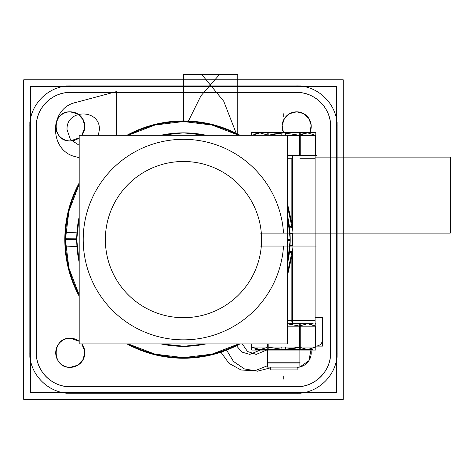 <?xml version="1.0" encoding="UTF-8"?>
<svg xmlns="http://www.w3.org/2000/svg" width="474" height="474" viewBox="0 0 474 474"><rect width="100%" height="100%" fill="white"/><g stroke="black" fill="none" stroke-linecap="round" stroke-linejoin="round"><path stroke-width="0.71" d="M79.188 343.893L79.188 135.28L287.558 135.28L287.558 343.893L79.188 343.893M283.529 233.119A100.263 100.263 0 0 0 131.488 153.854A100.263 100.263 0 0 0 131.488 325.318A100.263 100.263 0 0 0 283.529 246.053A100.263 100.263 0 0 1 131.488 325.318A100.263 100.263 0 0 1 131.488 153.854A100.263 100.263 0 0 1 283.529 233.119A100.263 100.263 0 0 0 131.488 153.854A100.263 100.263 0 0 0 131.488 325.318A100.263 100.263 0 0 0 283.529 246.053A100.263 100.263 0 0 1 131.488 325.318A100.263 100.263 0 0 1 131.488 153.854A100.263 100.263 0 0 1 283.529 233.119A100.263 100.263 0 0 0 131.488 153.854A100.263 100.263 0 0 0 131.488 325.318A100.263 100.263 0 0 0 283.529 246.053M290.177 239.885L287.558 239.88M290.177 239.287L287.558 239.299M316.229 246.053L260.238 246.053M292.357 246.053L290.005 246.053L292.357 246.053L290.005 246.053L291.866 246.053L290.005 246.053L289.786 249.022M313.13 323.677L287.558 323.677M313.13 155.496L287.558 155.496M315.109 158.731L299.906 158.731M79.188 182.982A118.66 118.66 0 0 0 65.051 247.037L76.954 246.29A106.733 106.733 0 0 1 79.188 216.861L76.741 239.589L65.424 239.589A118.05 118.05 0 0 0 79.188 294.911L68.914 268.094L65.424 239.589A118.05 118.05 0 0 0 79.188 294.911L68.914 268.094L65.424 239.589L76.723 239.589L65.424 239.589A118.05 118.05 0 0 0 79.188 294.911A118.05 118.05 0 0 1 65.424 239.589L76.723 239.589L65.424 239.589A118.05 118.05 0 0 0 79.188 294.911M160.852 135.28A106.733 106.733 0 0 1 206.095 135.28L183.474 132.856L160.852 135.28M288.66 221.518L287.558 215.978A106.733 106.733 0 0 1 289.993 246.29M292.357 321.935C322.047 321.935 322.047 321.935 292.357 321.935M291.854 321.816L291.854 320.507M292.671 320.507L315.109 320.507L315.109 321.935M315.109 320.442L292.671 320.442L315.109 320.442L315.109 246.053M291.854 320.442L287.558 320.442L291.854 320.442L287.558 320.442L291.854 320.442L291.854 258.395M316.229 233.119L260.238 233.119M292.357 233.119L290.005 233.119L292.357 233.119L290.005 233.119L291.866 233.119L290.005 233.119L289.786 230.151M289.993 232.888A106.733 106.733 0 0 1 287.558 263.194L288.642 257.791M206.083 343.893A106.733 106.733 0 0 1 160.858 343.893L184.742 346.31L206.083 343.893L183.474 346.316L160.858 343.893M79.188 216.861L76.741 239.589L79.188 262.312A106.733 106.733 0 0 1 76.954 232.888L65.051 232.136A118.66 118.66 0 0 0 79.188 296.197M292.411 252.761L293.027 245.781L290.094 245.556L289.501 252.287L292.411 252.761M287.558 263.449L289.626 251.226L290.094 245.556M287.558 272.497L291.854 252.375L289.531 252.026L291.854 252.375L287.558 272.497L291.854 252.375L289.531 252.026L291.854 252.375L287.558 272.497L291.854 252.375L289.531 252.026M287.558 275.169L292.808 251.688L289.626 251.226M292.547 323.677L292.547 253.827L292.547 323.677M292.547 245.751L292.547 233.421L292.547 245.751M292.547 155.496L292.547 225.346L292.547 155.496L316.751 155.496M287.558 206.676L291.854 226.803L287.558 206.676L291.854 226.803L287.558 206.676L291.854 226.803L289.531 227.153M291.854 220.777L291.854 158.731L287.558 158.731L291.854 158.731L287.558 158.731L291.854 158.731L291.854 220.777M290.094 233.617L289.501 226.886L292.411 226.418L293.027 233.392L290.035 233.611L289.567 227.935L292.808 227.484L287.558 204.004M289.626 227.947L287.558 215.723M290.064 320.442L292.612 320.442M206.16 343.893A106.745 106.745 0 0 1 160.781 343.893M79.188 262.389A106.745 106.745 0 0 1 76.936 232.882M240.034 343.893A118.66 118.66 0 0 1 126.908 343.893M128.193 343.893A118.05 118.05 0 0 0 238.754 343.893L211.955 354.149L183.474 357.639L154.992 354.149L128.193 343.893A118.05 118.05 0 0 0 238.754 343.893L211.955 354.149L183.474 357.639L154.992 354.149L128.193 343.893A118.05 118.05 0 0 0 238.754 343.893A118.05 118.05 0 0 1 128.193 343.893A118.05 118.05 0 0 0 238.754 343.893M336.516 392.632L336.516 86.541L30.425 86.541L30.425 392.632L336.516 392.632M296.671 92.43A33.962 33.962 0 0 1 330.633 126.386L330.633 352.786A33.962 33.962 0 0 1 296.671 386.748L70.276 386.748A33.962 33.962 0 0 1 36.314 352.786L36.314 126.386A33.962 33.962 0 0 1 70.276 92.43L296.671 92.43L70.276 92.43A33.962 33.962 0 0 0 36.314 126.386L36.314 352.786A33.962 33.962 0 0 0 70.276 386.748L296.671 386.748A33.962 33.962 0 0 0 330.633 352.786L330.633 126.386A33.962 33.962 0 0 0 296.671 92.43A33.962 33.962 0 0 1 330.633 126.386A33.962 33.962 0 0 0 296.671 92.43L70.276 92.43A33.962 33.962 0 0 0 36.314 126.386A33.962 33.962 0 0 1 70.276 92.43L296.671 92.43L70.276 92.43C52.128 91.962 35.846 108.244 36.314 126.386L36.314 352.786A33.962 33.962 0 0 0 70.276 386.748A33.962 33.962 0 0 1 36.314 352.786L36.314 126.386L36.314 352.786C35.846 370.935 52.128 387.217 70.276 386.748L296.671 386.748A33.962 33.962 0 0 0 330.633 352.786A33.962 33.962 0 0 1 296.671 386.748L70.276 386.748L296.671 386.748C314.819 387.217 331.101 370.935 330.633 352.786L330.633 126.386C331.101 108.244 314.819 91.962 296.671 92.43L70.276 92.43C52.128 91.962 35.846 108.244 36.314 126.386L36.314 352.786C35.846 370.935 52.128 387.217 70.276 386.748L296.671 386.748C314.819 387.217 331.101 370.935 330.633 352.786L330.633 126.386C331.101 108.244 314.819 91.962 296.671 92.43A33.962 33.962 0 0 1 330.633 126.386M238.754 135.28A118.05 118.05 0 0 0 128.187 135.28L154.992 125.023L183.474 121.54L211.955 125.023L238.754 135.28A118.05 118.05 0 0 0 128.187 135.28L154.992 125.023L183.474 121.54L211.955 125.023L238.754 135.28A118.05 118.05 0 0 0 128.187 135.28A118.05 118.05 0 0 1 238.754 135.28A118.05 118.05 0 0 0 128.187 135.28M79.188 184.262A118.05 118.05 0 0 0 65.424 239.589L68.914 211.084L79.188 184.262A118.05 118.05 0 0 0 65.424 239.589L68.914 211.084L79.188 184.262A118.05 118.05 0 0 0 65.424 239.589A118.05 118.05 0 0 1 79.188 184.262A118.05 118.05 0 0 0 65.424 239.589M71.189 140.914A14.552 14.552 0 0 1 55.719 126.386A14.552 14.552 0 0 1 71.189 111.864M69.358 111.864A14.552 14.552 0 0 1 81.795 135.28L84.757 127.844L83.335 119.969L77.967 114.033L70.276 111.834L77.967 114.033L83.335 119.969L84.757 127.844L81.795 135.28L84.757 127.844L83.335 119.969L77.967 114.033L70.276 111.834L77.967 114.033L83.335 119.969L84.757 127.844L81.795 135.28M79.188 137.893L70.276 140.944L79.188 137.893A14.552 14.552 0 0 1 69.358 140.914M343.247 399.363L343.247 79.816L23.7 79.816L23.7 399.363L343.247 399.363M337.079 351.518A40.426 40.426 0 0 1 336.516 359.624L336.848 357.313M301.197 392.958L303.508 392.632A40.426 40.426 0 0 1 295.403 393.195M336.516 352.786L337.103 352.786L337.103 126.386L336.516 126.386L337.103 126.386C337.66 104.784 318.273 85.403 296.671 85.96L70.276 85.96L70.276 86.541L70.276 85.96C48.668 85.403 29.287 104.784 29.844 126.386L29.844 352.786L30.425 352.786L29.844 352.786C29.287 374.389 48.668 393.77 70.276 393.213L296.671 393.213L296.671 392.632L296.671 393.213C318.273 393.77 337.66 374.389 337.103 352.786L337.103 126.386C337.66 104.784 318.273 85.403 296.671 85.96L70.276 85.96C48.668 85.403 29.287 104.784 29.844 126.386L29.844 352.786C29.287 374.389 48.668 393.77 70.276 393.213L296.671 393.213C318.273 393.77 337.66 374.389 337.103 352.786L336.516 352.786M337.073 357.313L336.516 357.313M337.073 121.859L336.516 121.859M330.633 357.254L330.633 354.143M336.516 354.143L337.103 354.143M337.103 357.254L336.516 357.254M296.671 86.541L296.671 85.96L296.671 86.541M301.197 85.99L301.197 86.541M65.744 85.99L65.744 86.541M301.138 92.43L298.028 92.43M298.028 86.541L298.028 85.96M301.138 85.96L301.138 86.541M30.425 126.386L29.844 126.386L30.425 126.386M29.874 121.859L30.425 121.859M29.874 357.313L30.425 357.313M36.314 121.925L36.314 125.029M30.425 125.029L29.844 125.029M29.844 121.925L30.425 121.925M70.276 392.632L70.276 393.213L70.276 392.632M65.744 393.189L65.744 392.632M301.197 393.189L301.197 392.632M65.809 386.748L68.92 386.748M68.92 392.632L68.92 393.213M65.809 393.213L65.809 392.632M301.197 393.213L65.744 393.213M71.544 393.195A40.426 40.426 0 0 1 63.439 392.632L65.744 392.958M30.099 357.313L30.425 359.624A40.426 40.426 0 0 1 29.868 351.518M29.844 357.313L29.844 121.859M29.868 127.66A40.426 40.426 0 0 1 30.425 119.555L30.099 121.859M65.744 86.215L63.439 86.541A40.426 40.426 0 0 1 71.544 85.978M65.744 85.96L301.197 85.96M295.403 85.978A40.426 40.426 0 0 1 303.508 86.541L301.197 86.215M336.848 121.859L336.516 119.555A40.426 40.426 0 0 1 337.079 127.66M337.103 121.859L337.103 357.313M283.422 132.406L282.154 125.326L284.436 118.506L289.703 113.612L296.671 111.834L289.703 113.612L284.436 118.506L282.154 125.326L283.422 132.406L282.154 125.326L284.436 118.506L289.703 113.612L296.671 111.834L289.703 113.612L284.436 118.506L282.154 125.326L283.422 132.406A14.552 14.552 0 0 1 297.589 111.864M295.758 111.864A14.552 14.552 0 0 1 309.925 132.406L311.187 125.326L308.906 118.506L303.638 113.612L296.671 111.834L303.638 113.612L308.906 118.506L311.187 125.326L309.925 132.406L311.187 125.326L308.906 118.506L303.638 113.612L296.671 111.834L303.638 113.612L308.906 118.506L311.187 125.326L309.925 132.406M297.589 367.314A14.552 14.552 0 0 1 297.157 367.332A14.552 14.552 0 0 0 299.177 367.125L297.157 367.332L299.177 367.125M310.968 350.073A14.552 14.552 0 0 1 299.906 366.977L308.852 360.755L310.968 350.073L308.852 360.755L299.906 366.977L308.852 360.755L310.968 350.073L308.852 360.755L299.906 366.977M71.189 367.314A14.552 14.552 0 0 1 55.719 352.786A14.552 14.552 0 0 1 71.189 338.264M69.358 338.264A14.552 14.552 0 0 1 79.188 341.286L70.276 338.235L79.188 341.286M81.795 343.893L84.757 351.329L83.335 359.209L77.967 365.14L70.276 367.338L77.967 365.14L83.335 359.209L84.757 351.329L81.795 343.893L84.757 351.329L83.335 359.209L77.967 365.14L70.276 367.338L77.967 365.14L83.335 359.209L84.757 351.329L81.795 343.893A14.552 14.552 0 0 1 69.358 367.314M76.936 246.29A106.745 106.745 0 0 1 79.188 216.784M160.775 135.28A106.745 106.745 0 0 1 206.172 135.28M126.908 135.28A118.66 118.66 0 0 1 240.04 135.28M261.429 234.683A78.109 78.109 0 0 1 183.474 317.693A78.109 78.109 0 0 1 105.518 234.683M105.518 244.489A78.109 78.109 0 0 1 183.474 161.48A78.109 78.109 0 0 1 261.429 244.489M255.142 349.551L312.325 349.551M285.455 349.611L285.733 347.039L285.455 349.611L285.733 347.039L251.895 347.039M251.99 347.098L259.93 349.551L251.99 347.098L259.93 349.551L251.99 347.098L257.951 349.391M267.863 347.098L283.736 349.551L267.863 347.098L283.736 349.551L267.863 347.098L283.736 349.551L299.023 347.264M267.229 343.893L267.229 350.073L251.676 350.073L251.676 343.893M251.99 343.893L251.99 346.944M268.183 350.073L268.183 343.893M259.93 349.551L267.229 347.454L259.93 349.551M267.863 343.893L267.863 346.956M267.229 350.073L300.243 350.073L300.243 323.161M299.609 346.944L299.609 326.26M299.29 326.041L287.558 323.831L299.29 326.041M315.577 326.189L287.558 326.189M315.477 326.136L307.543 323.677L315.477 326.136L307.543 323.677L315.477 326.136L309.522 323.843M299.29 350.073L299.29 323.161M300.243 350.073L315.797 350.073L315.797 323.161M307.543 323.677L300.243 325.78L307.543 323.677M315.477 347.098L307.543 349.551L315.477 347.098L307.543 349.551L315.477 347.098L307.543 349.551L300.243 347.454L307.271 349.551M315.477 346.944L315.477 326.29M282.012 349.611L281.734 347.039L315.577 347.039L281.734 347.039L282.012 349.611L281.734 347.039L315.577 347.039M299.609 347.098L283.736 349.551L299.609 347.098L283.736 349.551L295.468 348.165M285.727 135.28L285.443 132.708M267.229 134.96L259.93 132.856L267.229 134.96L259.93 132.856L267.229 134.96L259.93 132.856L254.431 134.077M299.609 135.309L283.736 132.856L299.609 135.309L283.736 132.856L299.609 135.309L283.736 132.856L272.645 134.101M251.676 135.28L251.676 132.406L315.797 132.406L315.797 155.952M268.183 135.28L268.183 132.406M259.93 132.856L251.99 135.309L259.93 132.856M267.229 135.28L267.229 132.406M300.243 155.952L300.243 132.406M267.863 135.309L283.736 132.856L268.521 135.126M299.609 155.496L299.609 135.463M315.737 135.463L287.558 135.463M281.746 135.28L282.024 132.708M315.477 135.309L307.543 132.856L315.477 135.309L307.543 132.856L315.477 135.309L307.543 132.856L302.323 133.964M299.29 155.952L299.29 132.406M307.543 132.856L300.243 134.96L307.543 132.856M315.477 155.496L315.477 135.511M255.142 132.856L312.325 132.856M299.876 350.073L299.876 367.125L267.561 367.125L267.597 350.073M267.383 362.764L300.083 362.764M267.561 362.977L299.906 362.977L267.561 362.977L267.561 367.125L267.561 362.977L299.906 362.977L267.561 362.977L267.561 367.125L267.561 362.977M297.133 367.125L297.133 369.927L270.31 369.927L270.34 367.125M299.906 320.442L292.671 320.442L299.906 320.442M290.171 240.365L287.558 240.348M315.797 346.121L316.075 346.121C320.009 345.736 322.166 343.573 322.545 339.639L322.545 317.426L315.109 317.426L322.545 317.426L315.109 317.426L322.545 317.426L322.545 339.639C322.166 343.573 320.009 345.736 316.075 346.121L322.545 346.121L322.545 317.426L322.545 346.121L315.797 346.121M226.602 350.132L233.486 361.449L244.436 368.914L257.483 371.195L270.31 367.889L257.483 371.195L244.436 368.914L233.486 361.449L226.602 350.132M266.607 350.073L256.244 354.404L247.499 351.483L242.261 343.893L247.499 351.483L256.244 354.404L266.607 350.073M116.64 135.28L116.64 91.535L75.929 102.443C48.733 108.048 48.733 151.194 75.929 156.799L79.188 157.676L75.929 156.799C48.733 151.194 48.733 108.048 75.929 102.443C48.733 108.048 48.733 151.194 75.929 156.799C48.733 151.194 48.733 108.048 75.929 102.443L116.64 91.535L75.929 102.443L116.64 91.535L116.64 135.28M67.041 129.621C66.04 108.759 100.381 108.759 99.38 129.621L98.361 135.28L99.38 129.621C100.381 108.759 66.04 108.759 67.041 129.621C66.04 108.759 100.381 108.759 99.38 129.621C100.381 108.759 66.04 108.759 67.041 129.621L70.43 139.534L79.188 145.287L70.43 139.534L67.041 129.621L70.43 139.534L79.188 145.287L70.43 139.534L67.041 129.621M220.925 352.176L228.983 363.345L241.047 369.981L254.787 370.822L267.561 365.691L254.787 370.822L241.047 369.981L228.983 363.345L220.925 352.176M249.774 354.404L241.841 352.052L236.473 345.753L241.841 352.052L249.774 354.404L260.137 350.073L249.774 354.404M201.859 74.637L223.716 101.223L236.2 133.289L223.716 101.223L201.859 74.637L237.77 74.637L201.859 74.637M237.77 134.083L237.77 74.637L237.77 134.083M188.439 121.036L200.911 95.837L219.385 74.637L183.474 74.637L183.474 120.929L183.474 74.637L219.385 74.637L200.911 95.837L188.439 121.036M76.729 238.807L64.82 238.724M70.276 140.944C51.5 141.845 51.5 110.934 70.276 111.834C51.5 110.934 51.5 141.845 70.276 140.944C51.5 141.845 51.5 110.934 70.276 111.834C51.5 110.934 51.5 141.845 70.276 140.944M70.276 367.338C51.5 368.239 51.5 337.334 70.276 338.235C51.5 337.334 51.5 368.239 70.276 367.338C51.5 368.239 51.5 337.334 70.276 338.235C51.5 337.334 51.5 368.239 70.276 367.338M296.671 386.748A33.962 33.962 0 0 0 330.633 352.786M296.671 393.213L296.671 392.632L296.671 393.213M330.633 357.313L330.633 121.859M336.516 126.386L337.103 126.386L336.516 126.386M301.197 92.43L65.744 92.43M70.276 86.541L70.276 85.96L70.276 86.541M70.276 92.43A33.962 33.962 0 0 0 36.314 126.386M36.314 121.859L36.314 357.313M30.425 352.786L29.844 352.786L30.425 352.786M36.314 352.786A33.962 33.962 0 0 0 70.276 386.748M65.744 386.748L301.197 386.748M315.109 233.119L450.3 233.119L450.3 157.113L315.109 157.113L450.3 157.113L315.109 157.113L450.3 157.113L315.109 157.113L450.3 157.113L315.109 157.113L450.3 157.113L450.3 233.119L450.3 157.113L450.3 233.119L450.3 157.113L450.3 233.119L450.3 157.113L450.3 233.119L315.109 233.119M267.561 350.073L267.561 362.764M299.906 350.073L299.906 362.764M283.736 116.983L283.736 113.748L283.736 116.983M283.736 379.147L283.736 375.912L283.736 379.147M297.157 367.125L297.157 369.927L297.157 367.125M290.201 239.885L287.558 263.194M287.558 215.984L290.201 239.287M315.109 323.677L315.109 155.496L315.109 323.677M76.788 242.629L76.954 232.888M197.38 133.769L206.095 135.28M270.31 367.125L270.31 369.927L270.31 367.125"/></g></svg>
